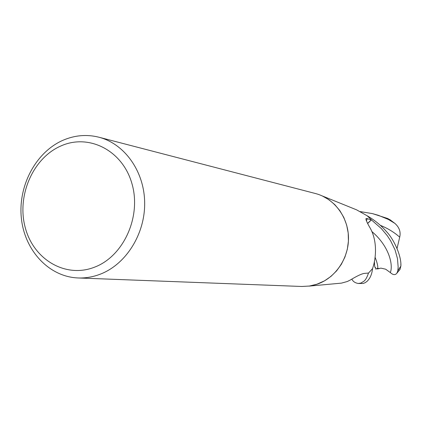 <?xml version="1.0" encoding="UTF-8"?>
<svg xmlns="http://www.w3.org/2000/svg" width="422" height="422" viewBox="0 0 422 422"><rect width="100%" height="100%" fill="white"/><g stroke="black" fill="none" stroke-linecap="round" stroke-linejoin="round"><path stroke-width="0.63" d="M322.339 195.966L328.96 199.754L334.873 204.712L339.889 210.705L343.861 217.557L346.662 225.068L348.197 233.013L348.419 241.157L347.327 249.244L344.943 257.04L341.345 264.299L336.645 270.808L330.985 276.373L324.55 280.83L316.431 284.428L309.748 286.021L301.814 286.48L78.123 277.961C48.994 276.879 24.655 250.562 21.374 218.274C17.909 186.012 35.701 152.205 62.968 140.283C74.736 135.209 86.7 134.185 98.853 137.203C124.606 143.77 144.324 171.343 144.667 202.692C145.121 234.036 126.009 264.372 100.183 274.21C92.94 276.98 85.587 278.23 78.123 277.961M338.977 283.352L341.488 283.12L347.327 281.506L350.339 280.002C356.558 276.236 361.095 274.047 363.943 273.44L368.548 273.039L372.499 268.687L372.942 267.369C375.591 259.62 378.265 240.83 369.324 226.635C366.417 221.423 365.389 218.696 366.238 218.454L371.339 219.804L367.594 223.38M399.349 270.291L400.035 269.352L400.895 265.944C401.491 255.173 393.177 238.419 386.552 231.689C381.214 225.506 374.747 220.2 367.166 215.774L371.339 219.804M367.203 215.8L356.564 209.829L352.987 208.384M98.853 137.203L315.503 193.54C333.934 198.261 348.013 216.66 348.482 237.243C349.02 257.821 335.812 277.623 317.523 284.059L309.062 286.121L341.488 283.12M60.937 145.949C88.863 133.357 122.591 150.422 131.912 183.533C141.66 216.465 123.672 256.238 94.549 267.168C65.558 278.599 33.528 259.525 25.251 227.595C16.558 195.824 32.858 158.065 60.937 145.949M372.942 267.369L372.499 268.687M358.405 283.484L363.2 283.473L365.262 282.65L366.955 281.416C370.099 278.494 371.961 274.237 372.526 268.65L368.469 273.108C367.077 277.317 365.552 280.029 363.896 281.242L360.863 283.078L358.246 283.478C355.076 282.925 352.956 281.474 351.879 279.132M360.214 211.601L372.41 213.601L378.45 215.347L388.34 219.44L394.85 223.365C399.323 227.337 400.942 231.942 399.703 237.175L397.076 248.347M391.052 220.4L387.654 218.485L372.452 213.611M367.646 223.491L371.402 219.878L381.298 228.529L387.275 235.682L390.608 240.783L395.034 249.824L397.487 258.644L398.152 267.042L397.825 270.776L396.875 273.208C395.208 275.271 393.024 275.054 390.324 272.559L385.624 269.183L380.866 268.123L377.532 268.93M400.895 265.802L400.847 264.156M377.468 268.999L377.679 268.181C378.107 266.493 377.247 262.853 375.089 257.256M366.444 220.88L367.33 218.485M387.755 218.527L392.302 221.576M390.324 272.559C393.373 265.201 389.348 246.274 371.782 231.478M399.703 237.175C394.296 232.343 387.85 228.397 380.359 225.332M400.889 266.018L397.825 270.776M356.564 209.829L322.35 195.972M365.974 219.108L366.238 218.454M377.611 268.608L379.098 268.381M377.679 268.181L375.786 269.136L375.496 267.337L375.205 267.379C374.831 267.838 374.557 265.844 374.383 261.392M394.85 223.365L389.796 219.588M396.875 273.208L400.035 269.352"/></g></svg>
